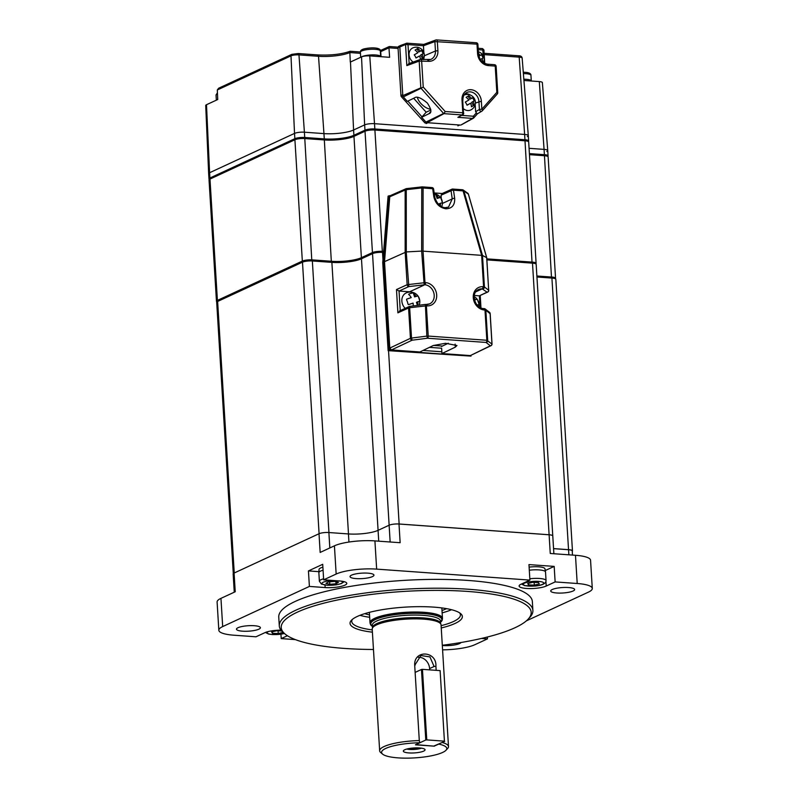 <?xml version="1.0" encoding="UTF-8"?>
<svg xmlns="http://www.w3.org/2000/svg" width="798" height="798" viewBox="0 0 798 798"><rect width="100%" height="100%" fill="white"/><g stroke="black" fill="none" stroke-linecap="round" stroke-linejoin="round"><path stroke-width="1.2" d="M383.539 252.477L382.531 252.397A7.252 1.656 176.5 0 0 372.526 253.664L361.474 258.781A21.755 4.968 -3.5 0 1 331.878 262.372L312.347 260.976A7.252 1.656 176.5 0 0 302.482 262.173L217.635 301.454A7.252 1.656 176.5 0 0 216.697 302.352L233.285 573.602M572.256 551.318A7.252 1.656 176.5 0 0 572.455 550.899L555.837 279.3A7.252 1.656 176.5 0 0 551.917 278.073L568.535 549.672L553.563 548.595M572.455 550.899A7.252 1.656 176.5 0 0 568.535 549.672M551.917 278.073L536.944 277.006M486.88 259.879L532.495 263.15A7.252 1.656 176.5 0 1 536.166 264.357L552.775 535.927A7.252 1.656 176.5 0 0 549.104 534.75L399.14 523.997A7.252 1.656 176.5 0 0 391.868 524.436M372.526 253.664L389.135 525.214L378.062 530.341A21.775 4.978 -3.5 0 1 348.437 533.942L328.886 532.535L329.823 547.957M238.033 627.697A11.98 2.733 176.5 0 0 236.487 629.183A11.98 2.733 176.5 0 0 245.475 631.278A11.98 2.733 176.5 0 0 258.851 629.193A11.98 2.733 176.5 0 0 260.397 627.717A11.98 2.733 176.5 0 0 251.4 625.622A11.98 2.733 176.5 0 0 238.033 627.697M318.911 571.667L308.437 570.919L322.711 564.306L323.659 579.827L339.429 580.954A14.524 3.312 -3.5 0 1 346.791 583.378A14.524 3.312 -3.5 0 1 344.906 585.163A14.524 3.312 -3.5 0 1 325.155 587.567L309.395 586.43L222.682 626.58A29.765 6.793 176.5 0 0 218.832 630.25A29.765 6.793 176.5 0 0 233.904 635.208L255.978 636.794L264.906 632.664A14.524 3.312 -3.5 0 1 280.966 630.141M351.579 575.129A11.98 2.733 176.5 0 0 350.033 576.605A11.98 2.733 176.5 0 0 359.02 578.7A11.98 2.733 176.5 0 0 372.387 576.625A11.98 2.733 176.5 0 0 373.943 575.149A11.98 2.733 176.5 0 0 364.945 573.054A11.98 2.733 176.5 0 0 351.579 575.129M552.266 589.513A11.98 2.733 176.5 0 0 550.72 590.999A11.98 2.733 176.5 0 0 559.707 593.094A11.98 2.733 176.5 0 0 573.084 591.009A11.98 2.733 176.5 0 0 574.63 589.532A11.98 2.733 176.5 0 0 565.642 587.438A11.98 2.733 176.5 0 0 552.266 589.513M442.311 645.482A11.98 2.733 176.5 0 0 459.538 643.577A11.98 2.733 176.5 0 0 460.985 642.51M285.105 634.061L283.25 632.505A127.042 29.007 -3.5 0 1 279.29 625.931L278.751 617.113A127.042 29.007 -3.5 0 1 295.18 601.443A127.042 29.007 -3.5 0 1 436.985 579.378A127.042 29.007 -3.5 0 1 532.356 601.602L532.894 610.42A127.042 29.007 -3.5 0 1 529.772 617.423L528.116 619.198A125.226 28.598 176.5 0 0 451.269 590.61A125.226 28.598 176.5 0 0 297.405 612.136A125.226 28.598 176.5 0 0 285.105 634.061A125.226 28.598 176.5 0 0 373.464 649.482M279.29 625.931A127.042 29.007 -3.5 0 1 295.719 610.261A127.042 29.007 -3.5 0 1 437.523 588.196A127.042 29.007 -3.5 0 1 532.894 610.42M442.301 645.273A125.226 28.598 176.5 0 0 514.999 627.737A125.226 28.598 176.5 0 0 528.116 619.198M372.407 632.176A56.259 12.848 -3.5 0 1 351.429 620.265A56.259 12.848 -3.5 0 1 357.324 616.435A56.259 12.848 -3.5 0 1 413.603 606.749A56.259 12.848 -3.5 0 1 460.606 613.592A56.259 12.848 -3.5 0 1 455.089 623.438A56.259 12.848 -3.5 0 1 441.244 627.966M352.397 619.378A54.444 12.429 176.5 0 0 351.748 621.492A54.444 12.429 176.5 0 0 372.267 629.881M441.104 625.672A54.444 12.429 176.5 0 0 453.404 621.562A54.444 12.429 176.5 0 0 460.436 614.849A54.444 12.429 176.5 0 0 459.548 612.824M359.968 615.318A54.444 12.429 176.5 0 0 369.674 617.293M442.132 612.864A54.444 12.429 176.5 0 0 451.538 609.712M446.581 608.655A47.182 10.773 -3.5 0 1 446.341 608.764A47.182 10.773 -3.5 0 1 441.992 610.48M369.534 614.919A47.182 10.773 -3.5 0 1 364.746 613.662M487.339 637.023L487.448 638.889L481.433 638.45M280.946 634.23L281.215 638.6L295.4 639.617M287.4 635.737L281.215 638.6M545.263 570.53L554.181 566.4L528.954 564.595L529.902 580.106L376.646 569.124A29.765 6.793 176.5 0 0 336.158 574.041L323.659 579.827M554.181 566.4L555.129 581.922L546.211 586.051A14.524 3.312 -3.5 0 1 530.002 588.575A14.524 3.312 -3.5 0 1 519.109 586.031A14.524 3.312 -3.5 0 1 520.984 584.246L529.902 580.106M390.152 542.002L389.125 525.224A7.262 1.656 -3.5 0 1 399 524.017L549.114 534.78A7.262 1.656 -3.5 0 1 552.785 535.987L553.872 553.732M568.864 554.81L568.555 549.722L553.563 548.645M568.555 549.722A7.262 1.656 -3.5 0 1 572.236 550.929L572.485 555.069M532.495 263.15L550.251 553.473L575.478 555.288A29.765 6.793 -3.5 0 1 590.56 560.236L592.286 588.455A29.765 6.793 176.5 0 0 577.203 583.498L555.129 581.922M526.361 620.864L588.435 592.126A29.765 6.793 176.5 0 0 592.286 588.455M234.263 592.206L233.146 573.962A7.262 1.656 -3.5 0 1 234.083 573.064L319.01 533.742A7.262 1.656 -3.5 0 1 328.886 532.535M319.01 533.742L320.158 552.435L334.422 545.822A29.765 6.793 -3.5 0 1 374.92 540.904L400.147 542.71L399 524.017M308.437 570.919L309.395 586.43M218.832 630.25L217.106 602.031A29.765 6.793 -3.5 0 1 220.956 598.36L235.23 591.757L234.083 573.064M442.581 649.831A29.765 6.793 176.5 0 0 474.96 644.664L487.448 638.889M360.457 53.336L349.863 52.548L350.292 62.084A23.002 5.257 176.5 0 0 350.482 62.005L361.534 56.887A6.035 1.377 -3.5 0 1 369.753 55.89L389.614 57.306L388.955 47.83L380.716 51.641A11.98 2.733 -3.5 0 1 380.367 51.79M369.753 55.89L374.511 123.68A7.262 1.656 176.5 0 0 364.636 124.887L353.574 130.004L364.636 124.887L361.534 56.887M206.492 104.728L209.595 172.727A7.262 1.656 176.5 0 0 208.657 173.615L205.714 105.466A6.035 1.377 -3.5 0 1 206.492 104.728L217.734 99.521L217.305 89.975L218.632 88.239L291.799 54.354A1.815 1.526 -114.8 0 0 290.991 55.86L217.305 89.975M209.375 179.41A7.262 1.656 -3.5 0 1 208.986 178.912A7.262 1.656 -3.5 0 1 209.924 178.014L209.595 172.727L294.522 133.406L290.991 55.86A5.865 1.337 176.5 0 1 298.971 54.892L304.397 132.199A7.262 1.656 176.5 0 0 294.522 133.406L294.851 138.692A7.262 1.656 -3.5 0 1 304.726 137.495L324.277 138.892A21.775 4.978 176.5 0 0 353.903 135.291L364.965 130.174A7.262 1.656 -3.5 0 1 374.841 128.977L524.944 139.74A7.262 1.656 -3.5 0 1 528.625 140.947A7.262 1.656 -3.5 0 1 528.296 141.485M324.277 138.892L323.948 133.605L304.397 132.199L323.948 133.605A21.775 4.978 176.5 0 0 353.574 130.004L350.482 62.005M546.81 151.49A7.262 1.656 176.5 0 0 547.747 150.583A7.262 1.656 176.5 0 0 544.066 149.386L529.074 148.308L544.066 149.386L539.308 81.586A6.035 1.377 -3.5 0 1 542.361 82.593L547.747 150.583A7.262 1.656 176.5 0 0 544.066 149.386L544.396 154.672A7.262 1.656 -3.5 0 1 548.066 155.889A7.262 1.656 -3.5 0 1 547.737 156.428M523.937 80.488L539.308 81.586M527.358 136.548A7.262 1.656 176.5 0 0 528.296 135.65A7.262 1.656 176.5 0 0 524.625 134.443L519.189 57.137L484.206 54.623M398.122 47.142L389.354 46.513L388.955 47.83M374.841 128.977L374.511 123.68L524.625 134.443L524.944 139.74M389.354 46.513L380.257 50.593M353.903 135.291L353.574 130.004A21.775 4.978 176.5 0 1 323.948 133.605L318.522 56.289A23.172 5.287 -3.5 0 0 349.863 52.548L350.212 51.262L360.387 51.99M317.524 54.972A1.815 0.888 -85.9 0 1 317.754 54.922L298.203 53.526A1.815 0.888 -85.9 0 1 298.971 54.892L318.522 56.289A1.815 0.888 -85.9 0 0 317.754 54.922C330.761 55.501 341.554 54.284 350.142 51.272L350.212 51.262M303.09 261.934L302.332 261.086L294.911 139.75L295.799 138.762A6.175 1.406 -3.5 0 1 304.188 137.745L323.739 139.141A22.863 5.217 176.5 0 0 354.851 135.361L353.963 136.358A21.775 4.978 -3.5 0 1 324.337 139.949L304.786 138.553A7.262 1.656 176.5 0 0 294.911 139.75L209.984 179.071L210.872 178.084A6.175 1.406 -3.5 0 0 210.223 178.503L209.226 179.57A7.262 1.656 176.5 0 0 209.046 179.969L216.467 301.305A7.262 1.656 -3.5 0 1 217.405 300.407L302.332 261.086A7.262 1.656 -3.5 0 1 312.208 259.889L331.759 261.285A21.775 4.978 176.5 0 0 361.384 257.694L372.447 252.567A7.262 1.656 -3.5 0 1 382.322 251.37L381.963 252.368M218.133 301.225L217.405 300.407L209.984 179.071A7.262 1.656 176.5 0 0 209.226 179.57M536.884 275.998L551.877 277.066A7.262 1.656 -3.5 0 1 555.558 278.283L548.136 156.947A7.262 1.656 176.5 0 0 547.907 156.568A7.262 1.656 176.5 0 0 544.455 155.73L529.463 154.662M529.413 153.884L543.857 154.922A6.175 1.406 -3.5 0 1 546.79 155.63L547.907 156.568M486.82 258.861L532.436 262.133A7.262 1.656 -3.5 0 1 536.106 263.34L528.685 142.004A7.262 1.656 176.5 0 0 528.466 141.625A7.262 1.656 176.5 0 0 525.014 140.797L374.9 130.034A7.262 1.656 176.5 0 0 365.025 131.231L353.963 136.358L361.384 257.694L362.102 258.492M373.185 253.385L372.447 252.567L365.025 131.231L365.913 130.244A6.175 1.406 -3.5 0 1 374.302 129.226L524.416 139.979A6.175 1.406 -3.5 0 1 527.348 140.687L528.466 141.625M216.936 301.883L216.697 301.684A7.262 1.656 -3.5 0 1 216.467 301.305M536.106 263.34A7.262 1.656 -3.5 0 1 535.937 263.739L535.797 263.879M374.302 129.226L374.9 130.034L382.322 251.37L383.629 251.46M370.501 624.405L370.122 623.308A36.299 8.289 -3.5 0 1 370.013 622.789A36.299 8.289 -3.5 0 1 374.711 618.31A36.299 8.289 -3.5 0 1 415.219 612.006A36.299 8.289 -3.5 0 1 442.471 618.36A36.299 8.289 -3.5 0 1 442.431 618.879L442.192 620.026A35.99 8.219 176.5 0 0 416.307 613.213A35.99 8.219 176.5 0 0 375.05 619.457A35.99 8.219 176.5 0 0 370.501 624.405A35.99 8.219 176.5 0 0 372.417 626.39M440.526 622.221A35.99 8.219 176.5 0 0 442.192 620.026M442.242 742.509A34.484 7.87 -3.5 0 1 448.496 746.579L441.055 624.884A34.484 7.87 176.5 0 0 440.955 624.395L440.516 623.108A34.115 7.79 176.5 0 0 413.953 617.632A34.115 7.79 176.5 0 0 376.915 623.547A34.115 7.79 176.5 0 0 372.536 627.268L372.257 628.595A34.484 7.87 176.5 0 0 372.217 629.093L379.658 750.788A34.484 7.87 -3.5 0 1 384.117 746.529A34.484 7.87 -3.5 0 1 419.299 740.584L414.661 664.744C414.302 649.462 436.875 651.048 435.908 666.27L436.157 670.34M440.955 624.395A34.484 7.87 176.5 0 0 414.112 618.859A34.484 7.87 176.5 0 0 376.676 624.844A34.484 7.87 176.5 0 0 372.257 628.595M448.496 746.579A34.484 7.87 -3.5 0 1 447.648 748.474L445.992 750.25A32.668 7.461 176.5 0 0 438.79 744.115L434.341 746.04M419.299 740.584L419.868 742.758A32.668 7.461 176.5 0 0 385.803 748.404A32.668 7.461 176.5 0 0 382.601 754.13A32.668 7.461 176.5 0 0 409.893 758.1A32.668 7.461 176.5 0 0 442.571 752.474A32.668 7.461 176.5 0 0 445.992 750.25M382.601 754.13L380.736 752.574A34.484 7.87 -3.5 0 1 379.658 750.788M404.726 749.761A10.893 2.484 176.5 0 0 403.399 750.768A10.893 2.484 176.5 0 0 410.78 753.003A10.893 2.484 176.5 0 0 423.648 751.118A10.893 2.484 176.5 0 0 424.935 749.452A10.893 2.484 176.5 0 0 416.157 747.876A10.893 2.484 176.5 0 0 404.726 749.761M406.761 749.053A9.077 2.075 176.5 0 0 421.394 748.165M407.878 748.783A7.621 1.736 176.5 0 0 420.247 748.025M434.351 746.17L415.429 744.813L419.868 742.758M429.683 669.871L429.603 668.564A10.893 9.157 65.2 0 0 418.322 657.303M414.701 665.352L420.925 655.527L429.932 656.914L434.092 666.49L429.603 668.564M414.661 664.744L415.169 665.133M435.908 666.27L434.092 666.49M209.924 178.014L294.851 138.692M529.403 153.605L544.396 154.672M528.625 140.947L528.306 135.65A7.262 1.656 176.5 0 0 524.625 134.443L374.511 123.68A7.262 1.656 176.5 0 0 364.636 124.887L364.965 130.174M304.726 137.495L304.397 132.199A7.262 1.656 176.5 0 0 294.522 133.406L209.595 172.727A7.262 1.656 176.5 0 0 208.657 173.625L208.986 178.912M389.883 196.268L388.097 196.138L382.731 262.472L388.127 350.651L390.222 349.195M433.523 345.414L442.441 346.053M455.129 344.118L455.309 347.13L441.942 353.554L441.623 348.227L429.474 347.359M423.05 350.442L441.843 351.788M470.97 355.479L471.01 356.117L470.81 355.539M388.127 350.651L471.01 356.117L389.025 350.242L383.629 262.063L388.985 195.719L390.172 195.809M384.536 262.003L382.731 262.472M445.364 207.739L448.506 207.111L452.237 198.902L451.05 190.752L441.075 195.191L442.541 193.545M468.426 194.333A1.815 0.499 163.9 0 0 468.436 194.223A1.815 0.499 163.9 0 0 468.366 194.123L463.887 190.951L453.493 190.183L454.67 198.333C454.99 205.056 452.067 208.547 445.892 208.807C439.518 207.64 435.509 203.66 433.863 196.847A1.815 0.648 -8.3 0 1 434.79 197.266L433.613 189.106A1.815 0.648 171.7 0 0 432.676 188.697A1.815 0.888 -85.9 0 0 431.947 187.56A1.815 0.888 -85.9 0 0 431.718 187.6M488.406 291.3A1.815 1.536 -115.2 0 1 487.039 292.188A1.815 1.706 -52.5 0 0 488.675 290.213L486.68 257.684L482.491 255.45L484.426 286.951A1.815 1.706 127.5 0 1 482.78 288.926A1.815 0.888 -85.9 0 0 483.568 286.741L481.653 255.35L423.04 251.151L424.955 282.542A1.815 0.888 94.1 0 1 424.177 284.716L421.653 251.091L406.242 251.929L384.516 261.644L389.803 348.068L410.431 338.322A1.815 1.516 64.7 0 0 412.117 340.197L411.519 338.063L426.85 336.108L425.384 304.477A1.815 0.888 94.1 0 1 425.623 304.427A1.815 0.888 94.1 0 1 426.381 305.824L409.663 307.729L411.519 338.063L410.431 338.322L408.576 307.988L409.663 307.729L409.923 306.302A1.815 1.815 0 0 0 409.394 306.452A1.815 1.516 -114.5 0 1 409.853 306.332M406.242 251.929L408.825 286.582A1.815 1.516 -114.5 0 1 407.15 284.706L405.165 252.278L405.155 190.034A1.815 1.526 -113.7 0 1 406.451 188.657M441.513 346.502L448.296 343.24M455.309 347.13L456.955 345.514L445.474 343.28L433.234 345.544L419.868 351.978L391.489 349.943L389.803 348.068M484.396 308.676A1.815 1.706 127.5 0 1 485.842 310.223L484.386 309.983A11.98 10.065 -114.8 0 1 473.264 297.594A11.98 10.065 -114.8 0 1 482.96 286.701A1.815 0.888 94.1 0 1 482.172 288.876A10.165 8.539 65.2 0 0 478.511 289.534C470.102 293.125 475.219 308.617 483.618 308.587A1.815 0.888 -85.9 0 0 483.379 308.627M480.047 307.479L479.339 295.829L487.708 292.068A1.815 1.815 0 0 0 488.745 290.322L484.426 286.951L482.96 286.701M490.112 313.704L485.842 310.223L487.698 340.467A1.815 1.706 -51.7 0 1 486.062 342.442L490.331 345.803A1.815 1.526 63.9 0 0 491.009 345.674L470.331 355.589L490.331 345.803A1.815 1.706 -51.7 0 0 491.957 343.828L490.102 313.494A1.815 1.706 -52.5 0 0 489.463 312.267L485.204 308.996A1.815 1.815 0 0 0 484.226 308.627A1.815 0.888 -85.9 0 0 483.987 308.676M479.339 295.829L474.311 295.469M479.319 295.829L487.039 292.188L482.172 288.876L475.758 291.849M425.563 282.592A1.815 0.888 94.1 0 1 424.785 284.766L408.825 286.582L399.06 291.031L396.476 289.564L407.15 284.706L425.563 282.592A11.98 10.065 -114.8 0 1 436.686 294.971A11.98 10.065 -114.8 0 1 426.99 305.863L426.381 305.824L428.227 336.068L426.85 336.108L427.459 338.232A1.815 0.888 -85.9 0 0 428.227 336.068L486.84 340.267L484.994 310.023A1.815 0.888 -85.9 0 0 484.226 308.627L483.618 308.587A1.815 0.888 -85.9 0 1 484.386 309.983M481.653 255.35L463.069 190.872A1.815 0.888 -85.9 0 0 462.341 189.744A1.815 0.888 -85.9 0 0 462.112 189.784M462.501 189.784A1.815 1.706 -54.7 0 1 463.887 190.951L482.491 255.45L481.683 255.35M441.942 353.554L470.331 355.589M400.257 310.781L397.903 312.836L396.476 289.564M411.409 292.118A10.165 8.539 65.2 0 0 409.613 291.789L399.04 291.031L400.247 310.612M410.032 306.342L425.274 304.437A1.815 1.815 0 0 1 425.623 304.427L426.222 304.467A1.815 0.888 -85.9 0 0 425.992 304.517M421.653 251.091L421.763 187.939L422.581 186.951M433.863 196.847L432.676 188.697L423.1 188.009L423.04 251.151M423 251.151L421.673 251.091M486.68 257.684L468.366 194.123A1.815 1.706 -54.7 0 0 467.738 193.236A1.815 1.815 0 0 1 468.436 194.223L486.75 257.784L488.675 290.442M441.284 198.722L441.075 195.191M467.738 193.236L463.259 190.064A1.815 1.815 0 0 0 462.341 189.744L452.755 189.056A1.815 0.888 -85.9 0 1 453.493 190.183A1.815 0.648 171.7 0 0 451.05 190.752A1.815 1.526 -114 0 1 452.526 189.096A1.815 0.888 -85.9 0 1 452.755 189.056A1.815 1.815 0 0 0 451.887 189.206L441.902 193.655M454.67 198.333A1.815 0.648 171.7 0 0 452.237 198.902L442.381 203.46M442.202 193.515L434.162 192.946M406.621 188.657L406.252 189.675L421.763 187.939A1.815 0.778 -179.9 0 1 423.1 188.009A1.815 0.888 -85.9 0 0 422.361 186.872A1.815 0.888 -85.9 0 0 422.132 186.922L421.933 186.941M406.282 251.919L406.252 189.675A1.815 0.778 180 0 0 405.155 190.034L389.763 196.777L391.229 195.4M389.763 196.777L384.516 261.644M477.054 113.745L475.628 111.72L475.179 104.428M470.531 95.132A9.077 7.631 65.2 0 0 466.68 93.785A9.077 7.631 65.2 0 0 464.945 93.875M461.543 124.638L472.616 118.393L457.872 117.336L462.042 114.942L443.987 113.645L445.174 111.52L462.79 112.777L462.002 99.84A11.142 9.367 -114.8 0 1 471.019 89.705A11.142 9.367 -114.8 0 1 481.364 101.236L481.852 109.176L496.825 92.349L495.219 66.084L496.137 66.394A1.815 1.815 0 0 0 494.461 64.688A1.815 0.888 -85.9 0 0 494.251 64.728M413.673 98.284L426.172 112.209L421.643 117.296L428.925 113.735L430.611 111.85M426.172 112.209L430.83 110.054M423.848 44.389L406.91 43.182L400.716 45.416A1.815 1.526 65.2 0 0 399.828 46.982L402.8 95.63A1.815 1.526 65.2 0 0 403.339 96.917L407.339 101.376L414.631 97.815C416.855 96.079 421.095 97.825 427.349 103.052C431.439 109.346 431.967 112.907 428.925 113.735M421.643 117.296L425.933 122.084A1.815 1.526 65.2 0 0 427.08 122.683L443.987 113.645L445.174 111.52L423.239 87.072L421.005 88.279L423.239 87.072L421.633 60.818A1.815 0.888 -85.9 0 0 420.865 59.421A1.815 0.888 -85.9 0 0 420.656 59.451A1.815 1.506 -110.1 0 0 419.189 61.097L428.466 61.306A1.815 0.888 -85.9 0 0 427.698 59.91A1.815 0.888 -85.9 0 0 427.499 59.94M423.858 52.568L423.439 45.705L423.987 44.449M423.539 59.611A9.077 7.631 65.2 0 0 424.007 57.665M402.8 95.63L420.825 87.85L419.189 61.097L406.83 65.616L409.165 63.631M406.83 65.616L405.544 44.518L407.997 44.598L406.91 43.182M483.389 55.98L482.581 48.608L478.142 48.289M478.231 49.636L483.718 50.114M457.872 117.336L462.8 114.772A1.815 1.815 0 0 0 463.708 113.087L462.79 112.777A1.815 0.888 -85.9 0 1 462.042 114.942A1.815 1.536 60.1 0 0 462.8 114.772M427.08 122.683L460.466 125.077M417.384 97.386A10.893 5.536 -138.3 0 0 430.73 109.246M457.872 125.845L459.648 125.017L427.898 122.742L426.112 123.57M426.252 122.373L424.965 122.972L401.494 96.827A1.815 1.526 -114.8 0 1 400.955 95.551L402.741 94.723L399.828 46.982L398.042 47.81L400.955 95.551M422.012 116.877L407.868 101.117M406.252 43.272L405.544 44.518L399.828 46.982A1.815 1.526 65.2 0 1 400.636 45.446L398.85 46.274A1.815 1.526 65.2 0 0 398.042 47.81M459.05 125.296L459.778 125.027M529.822 578.789A12.708 2.903 176.5 0 1 531.747 578.58A12.708 2.903 176.5 0 1 546.051 580.595L545.523 572.026A12.708 2.903 176.5 0 0 545.513 571.947L544.954 568.794A12.339 2.823 176.5 0 0 531.079 566.919A12.339 2.823 176.5 0 0 529.114 567.129M545.513 571.947A12.708 2.903 176.5 0 0 531.229 570.011A12.708 2.903 176.5 0 0 529.303 570.211M527.717 583.518L528.515 584.894L534.311 585.114L539.298 583.956L538.5 582.57L532.715 582.35L527.717 583.518M528.426 583.348L528.515 584.894M534.141 582.41L534.311 585.114M523.837 79.231A9.985 2.284 -3.5 0 1 528.057 79.511A9.985 2.284 -3.5 0 1 531.288 80.977A9.985 2.284 -3.5 0 1 531.288 81.017L530.949 75.331C531.089 73.905 529.692 72.947 526.76 72.448L523.279 72.199M361.464 56.917A9.985 2.284 -3.5 0 1 363.349 56.129A9.985 2.284 -3.5 0 1 374.242 54.902A9.985 2.284 -3.5 0 1 380.656 56.638A9.985 2.284 -3.5 0 1 380.666 56.668L380.317 50.992C381.235 47.99 372.875 46.863 363.808 48.947C361.374 49.675 360.227 50.763 360.387 52.209A9.985 2.284 -3.5 0 1 363 50.483A9.985 2.284 -3.5 0 1 373.893 49.257A9.985 2.284 -3.5 0 1 380.317 50.992M217.126 99.8A9.985 2.284 -3.5 0 1 217.734 99.481M322.891 567.179A12.339 2.823 176.5 0 0 319.03 569.423L318.861 572.615A12.708 2.903 176.5 0 0 318.861 572.695L319.38 581.263L321.434 584.076L327.459 585.293L335.958 584.894L341.265 583.647L344.177 581.672M323.08 570.241A12.708 2.903 176.5 0 0 318.861 572.615M329.783 584.316L336.008 583.777L338.432 582.301L334.631 581.383L328.407 581.922L325.983 583.398L329.783 584.316L329.634 581.822M335.888 581.692L336.008 583.777M278.063 630.829L278.233 633.532L283.12 632.395M272.347 631.777L272.437 633.313L278.233 633.532M281.644 630.969L276.637 630.779L271.639 631.936L272.437 633.313M413.224 305.903A9.167 4.928 -106 0 0 413.065 303.1A9.167 0.638 161.4 0 0 408.456 304.666A7.531 6.324 -114.8 0 1 407.908 303.868A6.314 3.392 -106 0 0 406.651 300.108A7.531 6.324 -114.8 0 1 406.611 299.17A9.167 0.638 -18.6 0 1 411.219 297.614A9.167 4.928 -106 0 0 408.596 294.412A7.531 6.324 -114.8 0 1 409.244 293.903L412.466 292.976A7.531 6.324 -114.8 0 1 413.304 293.056A9.167 4.928 74 0 1 415.928 296.257A9.167 0.638 -18.6 0 1 417.873 295.938A7.531 6.324 -114.8 0 1 418.411 296.726A6.314 3.392 74 0 1 419.678 300.487A7.531 6.324 -114.8 0 1 419.718 301.425A9.167 0.638 161.4 0 0 417.773 301.754A9.167 4.928 74 0 1 417.863 305.335M405.204 308.357A9.616 8.09 -114.8 0 1 402.421 303.908A9.616 8.09 -114.8 0 1 406.182 292.936A9.616 9.616 0 0 1 419.169 305.175M417.454 305.385L416.446 302.362L417.773 301.754M411.219 297.614L406.611 299.17M419.678 300.487L418.411 296.726M417.873 295.938L414.591 296.876L413.304 293.056M412.466 292.976L409.244 293.903M414.591 296.876L415.928 296.257M474.471 299.839L475.099 299.549A9.167 0.638 -18.6 0 1 477.044 299.22L474.501 299.958M478.86 303.779L477.593 300.018A6.314 3.392 74 0 1 478.86 303.779A7.531 6.324 -114.8 0 1 478.9 304.716A9.167 0.638 161.4 0 0 477.074 305.016M477.044 299.22A7.531 6.324 -114.8 0 1 477.593 300.018M474.202 298.143A9.167 4.928 74 0 1 475.099 299.549M439.449 205.266L438.99 203.899L440.356 203.51M438.99 203.899L440.326 203.281A9.167 4.928 74 0 1 440.476 206.014M435.01 194.503L434.421 194.672L435.01 194.503A7.531 6.324 -114.8 0 1 435.858 194.592A9.167 4.928 74 0 1 438.471 197.794A9.167 0.638 -18.6 0 1 440.416 197.465A7.531 6.324 -114.8 0 1 440.965 198.263A6.314 3.392 74 0 1 442.232 202.014A7.531 6.324 -114.8 0 1 442.262 202.961A9.167 0.638 161.4 0 0 440.326 203.281M436.037 195.131A9.616 8.09 -114.8 0 1 437.364 196.108M442.232 202.014L440.965 198.263M440.416 197.465L437.144 198.413L435.858 194.592M420.386 59.441A7.96 4.289 -121.3 0 0 419.568 55.96L415.997 57.985A6.085 3.282 -121.3 0 0 415.249 56.349A6.085 3.282 -121.3 0 0 414.222 54.833L417.793 52.798A7.96 4.289 -121.3 0 0 415.06 50.084L417.673 48.498A7.96 4.289 58.7 0 1 420.406 51.212L422.062 50.075A6.085 3.282 58.7 0 1 423.09 51.591A6.085 3.282 58.7 0 1 423.838 53.227L422.182 54.374A7.96 4.289 58.7 0 1 423.01 57.975L420.646 59.411M413.174 62.054A8.17 6.863 -114.8 0 1 410.292 58.922A8.17 6.863 -114.8 0 1 412.177 48.249A8.17 6.863 -114.8 0 1 412.746 47.94A8.17 8.17 0 0 1 423.159 59.581M420.406 51.212L418.82 51.95L417.085 48.868M420.456 59.431L422.381 58.264L420.606 55.102L423.219 53.516L421.504 50.483M423.219 53.516L423.838 53.227M420.606 55.102L422.182 54.374M415.977 57.915L419.568 55.96M478.88 56.179L481.982 54.364A6.085 3.282 58.7 0 1 482.999 55.88A6.085 3.282 58.7 0 1 483.758 57.526L482.102 58.673A7.96 4.289 58.7 0 1 482.92 62.274L482.92 62.274M480.206 55.351L478.87 56.159M478.461 53.476A7.96 4.289 58.7 0 1 480.316 55.511M481.264 60.718L480.516 59.401L483.758 57.526M480.516 59.401L482.102 58.673M483.129 57.815L481.423 54.783M467.049 105.236A6.085 3.282 -121.3 0 0 466.291 103.6A6.085 3.282 -121.3 0 0 465.264 102.084L468.835 100.049A7.96 4.289 -121.3 0 0 466.102 97.336L468.715 95.75A7.96 4.289 58.7 0 1 471.448 98.463L473.104 97.326A6.085 3.282 58.7 0 1 474.132 98.842A6.085 3.282 58.7 0 1 474.89 100.478L473.224 101.625A7.96 4.289 58.7 0 1 474.052 105.226L471.438 106.812A7.96 4.289 -121.3 0 0 470.611 103.211L467.049 105.236M471.219 109.705A8.17 6.863 -114.8 0 1 470.65 110.014A8.17 6.863 -114.8 0 1 463.439 108.728M467.02 105.166L470.611 103.211M471.438 106.723L473.423 105.516L471.648 102.353L474.261 100.767L472.556 97.735M471.448 98.463L469.872 99.201L468.137 96.119M474.261 100.767L474.89 100.478M471.648 102.353L473.224 101.625M473.423 105.516L474.052 105.226M444.705 741.372L433.723 746.12L415.788 744.644L425.783 740.015L421.464 669.472L422.451 669.352L426.77 739.896L444.426 741.162L440.117 670.619L444.426 741.162M426.77 739.896L425.783 740.015M415.13 672.405L421.464 669.472M422.451 669.352L440.117 670.619M302.482 262.173L319.09 533.702M217.635 301.454L234.243 572.994M382.531 252.397L382.97 259.589M388.536 350.681L399.14 523.997M361.474 258.781L378.082 530.331M331.878 262.372L348.487 533.942M312.347 260.976L328.956 532.545M545.942 581.592L546.211 586.051M577.203 583.498L575.478 555.288M348.935 542.042L348.437 533.942M378.731 541.184L378.062 530.341M374.92 540.904L376.646 569.124M336.158 574.041L334.422 545.822M325.005 585.064L325.155 587.567M220.956 598.36L222.682 626.58M381.025 56.698L380.716 51.641A1.815 1.526 -114.8 0 1 381.534 50.104M518.191 55.81A1.815 0.888 94.1 0 1 518.431 55.77A1.815 0.888 94.1 0 1 519.189 57.137A5.865 1.337 176.5 0 1 522.161 58.104L528.296 135.65M398.082 48.449L388.945 47.8M291.799 54.354L298.203 53.526A1.815 0.888 -85.9 0 0 297.973 53.576M323.739 139.141L324.337 139.949L331.379 262.343M304.188 137.745L304.786 138.553L311.828 260.946M543.857 154.922L544.455 155.73L551.528 278.053M524.416 139.979L525.014 140.797L532.076 263.121M372.397 626.081A35.571 8.12 -3.5 0 1 375.409 619.487A35.571 8.12 -3.5 0 1 419.938 613.393A35.571 8.12 -3.5 0 1 440.506 621.911M440.596 623.348L440.456 621.034A34.115 7.79 176.5 0 0 414.84 615.059A34.115 7.79 176.5 0 0 376.756 620.984A34.115 7.79 176.5 0 0 372.347 625.193L372.486 627.517M445.892 208.807A1.815 0.888 -85.9 0 0 445.164 207.679L445.164 207.679A1.815 0.888 -85.9 0 0 444.925 207.719M391.489 349.943L412.117 340.197L427.459 338.232L486.062 342.442A1.815 0.888 -85.9 0 0 486.84 340.267L491.957 344.058M426.99 305.863A1.815 0.888 -85.9 0 0 426.222 304.467L429.653 303.858A10.165 8.539 65.2 0 0 433.873 293.125A10.165 8.539 65.2 0 0 424.785 284.766L409.613 291.789M426.431 304.537A10.165 8.539 65.2 0 0 429.653 303.858M489.463 312.267A1.815 1.815 0 0 1 490.171 313.594L492.027 343.928A1.815 1.815 0 0 1 491.009 345.674A1.815 1.526 63.9 0 0 491.698 344.896M399.539 310.931L409.394 306.452A1.815 1.516 -114.5 0 0 408.576 307.988L397.903 312.836M475.628 111.72L479.408 109.466A1.815 1.456 59.3 0 0 482.182 110.902A1.815 0.928 41.7 0 0 482.311 110.802L497.294 93.974A1.815 0.928 41.7 0 1 497.154 94.074L482.401 110.653M477.413 113.805L481.882 111.151A1.815 1.815 0 0 0 482.311 110.802A1.815 0.928 41.7 0 0 481.852 109.176L479.408 109.466L478.93 101.516A9.327 7.84 65.2 0 0 470.261 91.87A9.327 7.84 65.2 0 0 466.521 92.658C464.067 94.064 462.87 96.558 462.92 100.149L462.002 99.84M461.713 115.391L473.364 116.229A1.815 0.888 -85.9 0 1 472.616 118.393A1.815 1.526 61.2 0 0 473.693 117.954A1.815 0.928 -138.3 0 0 473.832 117.855A1.815 0.928 -138.3 0 0 473.364 116.229L476.207 113.037M477.374 113.825L473.922 117.705M481.364 101.236L475.379 103.052M462.71 100.358L463.508 113.296M425.933 122.084L443.608 113.446L421.005 88.279L403.339 96.917M424.327 55.8L435.459 50.992L434.88 41.586L423.439 45.765M427.878 59.96A9.835 8.269 65.2 0 0 430.631 59.481A9.835 8.269 65.2 0 0 435.459 50.992L437.893 50.703A11.651 9.795 -114.8 0 1 428.466 61.306M423.439 45.705L407.997 44.598L409.155 63.531M488.386 65.596A1.815 0.888 -85.9 0 0 487.618 64.199L494.461 64.688A1.815 0.888 -85.9 0 1 495.219 66.084L488.386 65.596A11.651 9.795 -114.8 0 1 477.563 53.556L476.995 44.139L434.88 41.586A1.815 1.506 -110.1 0 1 436.346 39.93A1.815 0.888 -85.9 0 1 436.556 39.9A1.815 1.815 0 0 0 435.808 40.01L423.768 44.399M483.817 62.932L483.778 62.404M477.563 53.556L478.491 53.855C479.458 59.86 482.501 63.311 487.618 64.199A1.815 0.888 -85.9 0 0 487.418 64.239M477.912 44.439A1.815 1.815 0 0 0 476.226 42.743A1.815 0.888 -85.9 0 1 476.995 44.139L477.912 44.439L478.491 53.855M437.893 50.703L437.324 41.297A1.815 0.888 -85.9 0 0 436.556 39.9L476.226 42.743A1.815 0.888 -85.9 0 0 476.027 42.773M497.743 92.658L496.825 92.349A1.815 0.928 41.7 0 1 497.294 93.974A1.815 1.815 0 0 0 497.743 92.658L496.137 66.394M402.91 96.179L401.494 96.827M534.82 585.991A10.274 2.344 176.5 0 0 543.677 582.849A10.274 2.344 176.5 0 0 532.206 581.483A10.274 2.344 176.5 0 0 523.338 584.625A10.274 2.344 176.5 0 0 534.82 585.991M523.388 73.586A9.985 2.284 -3.5 0 1 527.707 73.875A9.985 2.284 -3.5 0 1 530.949 75.331M216.358 100.159L216.049 95.092A9.985 2.284 -3.5 0 1 217.475 93.805M323.599 578.809A12.708 2.903 176.5 0 0 319.38 581.263M332.706 580.475A10.274 2.344 176.5 0 0 322.033 583.737A10.274 2.344 176.5 0 0 333.514 585.104A10.274 2.344 176.5 0 0 342.382 581.961A10.274 2.344 176.5 0 0 340.846 581.084M268.637 631.457A10.274 2.344 176.5 0 0 268.846 633.941A10.274 2.344 176.5 0 0 278.741 634.41A10.274 2.344 176.5 0 0 284.407 633.472M484.127 53.306L518.431 55.77C520.685 55.75 521.932 56.528 522.161 58.104M442.471 618.36L441.833 607.926M370.013 622.789L369.374 612.355M548.066 155.889L547.747 150.593M448.496 207.111L445.164 207.679C440.466 207.35 437.015 203.879 434.79 197.266M480.975 307.938L480.226 295.599M433.613 189.106A1.815 1.815 0 0 0 431.947 187.56L422.361 186.872M390.601 195.51L405.992 188.757A1.815 1.815 0 0 1 406.511 188.617L422.032 186.882M477.433 113.795L473.832 117.855A1.815 1.815 0 0 1 473.344 118.234L461.194 124.917M430.631 59.481L420.865 59.421A1.815 1.815 0 0 0 420.117 59.521L408.606 63.73M484.745 63.431L483.917 49.955L482.581 48.608M546.051 580.595C545.922 583.617 542.201 585.433 534.889 586.051L524.685 585.642L521.473 584.016M360.696 57.276L360.387 52.209M216.049 95.092L217.425 92.728M265.405 632.445L268.597 634.061L272.627 634.59L284.507 633.562M478.86 306.701A9.616 9.616 0 0 0 474.182 296.607M441.723 206.712A9.616 9.616 0 0 0 434.272 193.695M483.618 62.813A8.17 8.17 0 0 0 478.361 51.8M470.65 110.014A8.17 8.17 0 0 0 474.341 98.593A8.17 8.17 0 0 0 464.047 95.072"/></g></svg>
